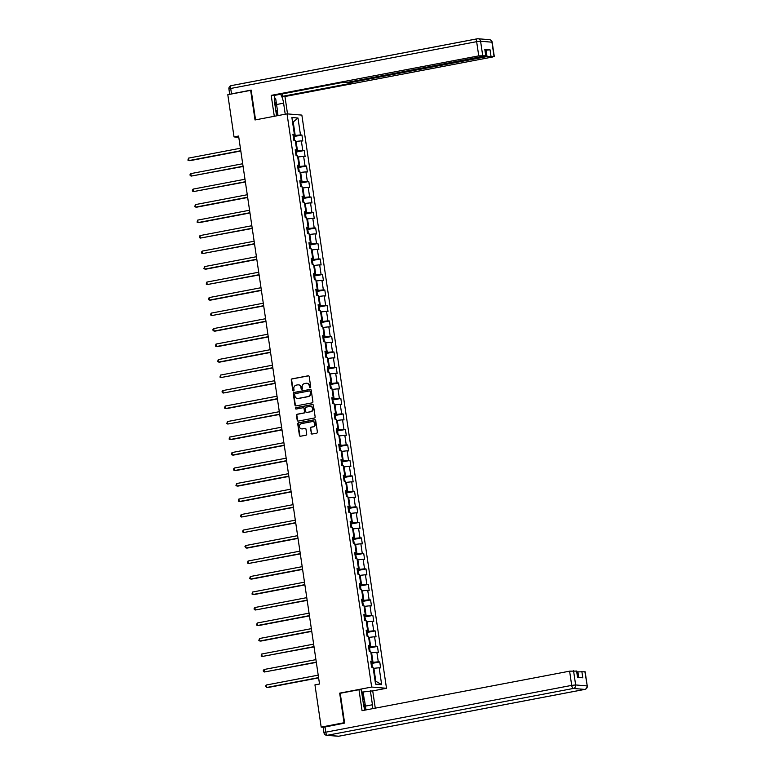 <?xml version="1.0" encoding="UTF-8"?>
<svg xmlns="http://www.w3.org/2000/svg" width="775" height="775" viewBox="0 0 775 775"><rect width="100%" height="100%" fill="white"/><g stroke="black" fill="none" stroke-linecap="round" stroke-linejoin="round"><path stroke-width="1.16" d="M310.203 387.762A0.698 0.639 -85.2 0 0 310.736 386.957L309.206 376.602A0.988 0.911 -85.2 0 0 308.159 375.798L292.01 378.868A0.988 0.911 -85.2 0 0 291.255 380.012L292.785 390.377A0.698 0.639 -85.2 0 0 293.512 390.939A0.698 0.639 -85.2 0 0 294.035 390.135L293.841 388.798A3.168 2.906 -85.2 0 1 296.253 385.127L297.6 384.875A3.168 2.906 -85.2 0 1 300.933 387.442L301.126 388.788A0.698 0.639 -85.2 0 0 301.863 389.35A0.698 0.639 -85.2 0 0 302.386 388.546L302.192 387.209A3.168 2.906 -85.2 0 1 304.594 383.538L305.941 383.286A3.168 2.906 -85.2 0 1 309.273 385.853L309.477 387.2A0.698 0.639 -85.2 0 0 310.203 387.762M311.056 433.235A0.988 0.911 -85.2 0 0 312.102 434.039L316.636 433.177A0.988 0.911 -85.2 0 0 317.392 432.033L315.687 420.525A0.988 0.911 -85.2 0 0 314.65 419.721L298.491 422.792A0.988 0.911 -85.2 0 0 297.736 423.944L299.441 435.443A0.988 0.911 -85.2 0 0 300.477 436.248L305.951 435.211A0.988 0.911 -85.2 0 0 306.706 434.058L305.98 429.137A0.988 0.911 -85.2 0 0 304.943 428.333L302.221 428.846A2.645 2.432 -85.2 0 1 299.412 426.366A2.645 2.432 -85.2 0 1 301.456 423.634L312.093 421.61A2.645 2.432 -85.2 0 1 314.902 424.09A2.645 2.432 -85.2 0 1 312.858 426.831L311.085 427.161A0.988 0.911 -85.2 0 0 310.329 428.313L311.463 433.264A0.988 0.911 -85.2 0 0 312.083 434.039M340.583 693.218L339.673 693.141L344.042 722.736L321.179 727.095L323.282 727.27M339.673 693.141L371.671 687.047L287.031 113.867L301.863 115.097L386.502 688.278L371.671 687.047M251.197 90.394L250.654 90.355L255.023 119.96L287.031 113.867M250.654 90.355L227.802 94.705L234.031 136.923L238.797 137.32M321.179 727.095L314.95 684.868L319.523 684.005L238.603 136.051L234.031 136.923M312.16 402.855A0.988 0.911 -85.2 0 0 312.906 401.702L311.211 390.203A0.988 0.911 -85.2 0 0 310.165 389.399L294.016 392.47A0.988 0.911 -85.2 0 0 293.26 393.613L294.965 405.122A0.988 0.911 -85.2 0 0 296.002 405.926L312.16 402.855M313.449 405.364L315.144 416.863A0.988 0.911 -85.2 0 1 314.398 418.016L298.239 421.087A0.988 0.911 -85.2 0 1 297.203 420.282L296.476 415.361A0.988 0.911 -85.2 0 1 297.222 414.218L303.781 412.968A0.988 0.911 -85.2 0 0 304.527 411.825L304.052 408.551A0.988 0.911 -85.2 0 0 303.006 407.747L296.186 409.045A0.698 0.639 -85.2 0 1 295.449 408.396A0.698 0.639 -85.2 0 1 295.982 407.679L312.412 404.56A0.988 0.911 -85.2 0 1 313.449 405.364M379.74 661.918L378.278 661.792L376.863 652.259L378.336 652.376L377.454 646.418L375.991 646.292L374.577 636.759L376.04 636.876L375.158 630.918L373.695 630.802L372.291 621.259L373.753 621.385L372.872 615.428L371.409 615.302L370.004 605.769L371.467 605.885L370.586 599.928L369.123 599.802L367.718 590.269L369.181 590.385L368.299 584.428L366.837 584.311L365.422 574.769L366.885 574.895L366.013 568.937L364.541 568.811L363.136 559.279L364.599 559.395L363.717 553.437L362.254 553.311L360.85 543.779L362.312 543.895L361.431 537.937L359.968 537.821L358.563 528.279L360.026 528.405L359.145 522.447L357.682 522.321L356.267 512.788L357.74 512.905L356.858 506.947L355.396 506.821L353.981 497.288L355.444 497.405L354.562 491.447L353.1 491.331L351.695 481.788L353.158 481.914L352.276 475.957L350.813 475.831L349.409 466.298L350.872 466.414L349.99 460.457L348.527 460.331L347.123 450.798L348.585 450.914L347.704 444.957L346.241 444.84L344.827 435.298L346.289 435.424L345.418 429.466L343.955 429.34L342.54 419.808L344.003 419.924L343.122 413.966L341.659 413.84L340.254 404.308L341.717 404.424L340.835 398.466L339.373 398.35L337.968 388.808L339.431 388.934L338.549 382.976L337.086 382.85L335.682 373.317L337.144 373.434L336.263 367.476L334.8 367.35L333.386 357.817L334.848 357.934L333.977 351.976L332.504 351.86L331.099 342.317L332.562 342.443L331.681 336.486L330.218 336.36L328.813 326.827L330.276 326.943L329.394 320.986L327.932 320.86L326.527 311.327L327.99 311.443L327.108 305.486L325.645 305.369L324.231 295.827L325.694 295.953L324.822 289.995L323.359 289.869L321.945 280.337L323.407 280.453L322.526 274.495L321.063 274.369L319.658 264.837L321.121 264.953L320.24 258.995L318.777 258.879L317.372 249.337L318.835 249.463L317.953 243.505L316.491 243.379L315.086 233.847L316.549 233.963L315.667 228.005L314.204 227.879L312.79 218.347L314.253 218.463L313.381 212.505L311.908 212.389L310.504 202.847L311.967 202.972L311.085 197.015L309.622 196.889L308.218 187.356L309.68 187.472L308.799 181.515L307.336 181.389L305.931 171.856L307.394 171.972L306.512 166.015L305.05 165.898L303.635 156.356L305.108 156.482L304.226 150.524L302.763 150.398L301.349 140.866L302.812 140.982L301.93 135.024L300.468 134.898L297.978 118.013L291.884 117.509L294.374 134.395L292.911 134.269L293.793 140.236L295.256 140.352L296.66 149.895L295.198 149.769L296.079 155.727L297.542 155.852L298.956 165.385L297.493 165.269L298.365 171.227L299.838 171.352L301.243 180.885L299.78 180.759L300.661 186.727L302.124 186.843L303.529 196.385L302.066 196.259L302.948 202.217L304.41 202.343L305.815 211.875L304.352 211.759L305.234 217.717L306.697 217.843L308.111 227.375L306.638 227.249L307.52 233.217L308.983 233.333L310.397 242.875L308.934 242.749L309.816 248.707L311.279 248.833L312.683 258.366L311.221 258.249L312.102 264.207L313.565 264.333L314.97 273.866L313.507 273.74L314.388 279.707L315.851 279.823L317.256 289.366L315.793 289.24L316.675 295.198L318.137 295.323L319.552 304.856L318.089 304.74L318.961 310.698L320.424 310.823L321.838 320.356L320.375 320.23L321.257 326.198L322.72 326.314L324.124 335.856L322.662 335.73L323.543 341.688L325.006 341.814L326.411 351.346L324.948 351.23L325.829 357.188L327.292 357.314L328.707 366.846L327.234 366.72L328.116 372.688L329.578 372.804L330.993 382.346L329.53 382.22L330.412 388.178L331.874 388.304L333.279 397.837L331.816 397.72L332.698 403.678L334.161 403.804L335.565 413.337L334.103 413.211L334.984 419.178L336.447 419.294L337.852 428.837L336.389 428.711L337.27 434.668L338.733 434.794L340.147 444.327L338.685 444.211L339.557 450.168L341.019 450.294L342.434 459.827L340.971 459.701L341.853 465.668L343.315 465.785L344.72 475.327L343.257 475.201L344.139 481.159L345.602 481.285L347.006 490.817L345.543 490.701L346.425 496.659L347.888 496.785L349.293 506.317L347.83 506.191L348.711 512.159L350.174 512.275L351.588 521.817L350.126 521.691L350.998 527.649L352.47 527.775L353.875 537.308L352.412 537.191L353.293 543.149L354.756 543.275L356.161 552.808L354.698 552.682L355.58 558.649L357.043 558.765L358.447 568.308L356.984 568.182L357.866 574.139L359.329 574.265L360.743 583.798L359.271 583.682L360.152 589.639L361.615 589.765L363.029 599.298L361.567 599.172L362.448 605.139L363.911 605.256L365.316 614.798L363.853 614.672L364.734 620.63L366.197 620.756L367.602 630.288L366.139 630.172L367.021 636.13L368.483 636.256L369.888 645.788L368.425 645.662L369.307 651.63L370.77 651.746L372.184 661.288L370.721 661.162L371.593 667.12L373.066 667.246L375.555 684.131L381.649 684.635L379.159 667.75L380.622 667.876L379.74 661.918L371.07 663.565L372.058 664.63L372.436 667.197M370.954 652.947L371.603 652.821L373.017 662.354L370.954 662.751M373.017 662.354L378.278 661.792M371.603 652.821L376.863 652.259M372.184 661.288L370.818 661.84M368.658 637.447L369.317 637.321L370.731 646.854L368.668 647.251M370.731 646.854L375.991 646.292M369.317 637.321L374.577 636.759M369.888 645.788L368.532 646.34M366.372 621.947L367.03 621.821L368.435 631.363L366.372 631.751M368.435 631.363L373.695 630.802M367.03 621.821L372.291 621.259M367.602 630.288L366.236 630.84M364.085 606.457L364.744 606.331L366.149 615.863L364.085 616.261M366.149 615.863L371.409 615.302M364.744 606.331L370.004 605.769M365.316 614.798L363.95 615.35M361.799 590.957L362.448 590.831L363.863 600.363L361.799 600.761M363.863 600.363L369.123 599.802M362.448 590.831L367.718 590.269M363.029 599.298L361.663 599.85M359.503 575.457L360.162 575.331L361.576 584.873L359.513 585.261M361.576 584.873L366.837 584.311M360.162 575.331L365.422 574.769M360.743 583.798L359.377 584.35M357.217 559.967L357.876 559.841L359.28 569.373L357.217 569.77M359.28 569.373L364.541 568.811M357.876 559.841L363.136 559.279M358.447 568.308L357.091 568.86M354.931 544.467L355.589 544.341L356.994 553.873L354.931 554.27M356.994 553.873L362.254 553.311M355.589 544.341L360.85 543.779M356.161 552.808L354.795 553.36M352.644 528.967L353.303 528.841L354.708 538.383L352.644 538.77M354.708 538.383L359.968 537.821M353.303 528.841L358.563 528.279M353.875 537.308L352.509 537.86M350.358 513.476L351.007 513.35L352.422 522.883L350.358 523.28M352.422 522.883L357.682 522.321M351.007 513.35L356.267 512.788M351.588 521.817L350.222 522.369M348.062 497.976L348.721 497.85L350.135 507.383L348.072 507.78M350.135 507.383L355.396 506.821M348.721 497.85L353.981 497.288M349.293 506.317L347.936 506.869M345.776 482.476L346.435 482.35L347.839 491.892L345.776 492.28M347.839 491.892L353.1 491.331M346.435 482.35L351.695 481.788M347.006 490.817L345.64 491.369M343.49 466.986L344.148 466.86L345.553 476.392L343.49 476.79M345.553 476.392L350.813 475.831M344.148 466.86L349.409 466.298M344.72 475.327L343.354 475.879M341.203 451.486L341.862 451.36L343.267 460.892L341.203 461.29M343.267 460.892L348.527 460.331M341.862 451.36L347.123 450.798M342.434 459.827L341.068 460.379M338.907 435.986L339.566 435.86L340.981 445.402L338.917 445.79M340.981 445.402L346.241 444.84M339.566 435.86L344.827 435.298M340.147 444.327L338.782 444.879M336.621 420.496L337.28 420.37L338.685 429.902L336.621 430.299M338.685 429.902L343.955 429.34M337.28 420.37L342.54 419.808M337.852 428.837L336.495 429.389M334.335 404.996L334.994 404.87L336.398 414.402L334.335 414.799M336.398 414.402L341.659 413.84M334.994 404.87L340.254 404.308M335.565 413.337L334.199 413.889M332.049 389.496L332.707 389.37L334.112 398.912L332.049 399.299M334.112 398.912L339.373 398.35M332.707 389.37L337.968 388.808M333.279 397.837L331.913 398.389M329.762 374.005L330.412 373.879L331.826 383.412L329.762 383.809M331.826 383.412L337.086 382.85M330.412 373.879L335.682 373.317M330.993 382.346L329.627 382.898M327.467 358.505L328.125 358.379L329.54 367.912L327.476 368.309M329.54 367.912L334.8 367.35M328.125 358.379L333.386 357.817M328.707 366.846L327.341 367.398M325.18 343.005L325.839 342.879L327.244 352.422L325.18 352.809M327.244 352.422L332.504 351.86M325.839 342.879L331.099 342.317M326.411 351.346L325.045 351.898M322.894 327.515L323.553 327.389L324.957 336.922L322.894 337.319M324.957 336.922L330.218 336.36M323.553 327.389L328.813 326.827M324.124 335.856L322.758 336.408M320.608 312.015L321.267 311.889L322.671 321.422L320.608 321.819M322.671 321.422L327.932 320.86M321.267 311.889L326.527 311.327M321.838 320.356L320.472 320.908M318.312 296.515L318.971 296.389L320.385 305.931L318.322 306.319M320.385 305.931L325.645 305.369M318.971 296.389L324.231 295.827M319.552 304.856L318.186 305.408M316.026 281.025L316.684 280.899L318.089 290.431L316.026 290.828M318.089 290.431L323.359 289.869M316.684 280.899L321.945 280.337M317.256 289.366L315.9 289.918M313.739 265.525L314.398 265.399L315.803 274.931L313.739 275.328M315.803 274.931L321.063 274.369M314.398 265.399L319.658 264.837M314.97 273.866L313.604 274.418M311.453 250.025L312.112 249.899L313.517 259.441L311.453 259.828M313.517 259.441L318.777 258.879M312.112 249.899L317.372 249.337M312.683 258.366L311.317 258.918M309.167 234.534L309.816 234.408L311.23 243.941L309.167 244.338M311.23 243.941L316.491 243.379M309.816 234.408L315.086 233.847M310.397 242.875L309.031 243.428M306.871 219.034L307.53 218.908L308.944 228.441L306.881 228.838M308.944 228.441L314.204 227.879M307.53 218.908L312.79 218.347M308.111 227.375L306.745 227.928M304.585 203.534L305.243 203.408L306.648 212.951L304.585 213.338M306.648 212.951L311.908 212.389M305.243 203.408L310.504 202.847M305.815 211.875L304.459 212.428M302.298 188.044L302.957 187.918L304.362 197.451L302.298 197.848M304.362 197.451L309.622 196.889M302.957 187.918L308.218 187.356M303.529 196.385L302.163 196.937M300.012 172.544L300.671 172.418L302.076 181.951L300.012 182.348M302.076 181.951L307.336 181.389M300.671 172.418L305.931 171.856M301.243 180.885L299.877 181.437M297.726 157.044L298.375 156.918L299.789 166.46L297.726 166.848M299.789 166.46L305.05 165.898M298.375 156.918L303.635 156.356M298.956 165.385L297.59 165.937M295.43 141.554L296.089 141.428L297.503 150.96L295.44 151.358M297.503 150.96L302.763 150.398M296.089 141.428L301.349 140.866M296.66 149.895L295.304 150.447M292.65 122.673L293.299 122.547L295.207 135.46L293.144 135.858M295.207 135.46L300.468 134.898M292.621 122.489L297.978 118.013M294.374 134.395L293.008 134.947M344.042 722.736L344.584 722.784M372.727 690.903L386.502 688.278M375.119 681.167L375.798 681.225L373.899 668.312L373.24 668.438M375.798 681.225L381.649 684.635M373.899 668.312L379.159 667.75M294.636 140.304L294.258 137.737L293.27 136.671L301.93 135.024M296.922 155.804L296.544 153.237L295.556 152.171L304.226 150.524M299.208 171.294L298.83 168.727L297.842 167.671L306.512 166.015M301.504 186.794L301.126 184.227L300.128 183.162L308.799 181.515M303.79 202.294L303.412 199.727L302.424 198.662L311.085 197.015M306.077 217.785L305.699 215.218L304.711 214.162L313.381 212.505M308.363 233.285L307.985 230.718L306.997 229.652L315.667 228.005M310.659 248.785L310.271 246.218L309.283 245.152L317.953 243.505M311.569 260.652L320.24 258.995M315.231 279.775L314.853 277.208L313.865 276.142L322.526 274.495M317.517 295.275L317.14 292.708L316.152 291.642L324.822 289.995M319.804 310.765L319.426 308.198L318.438 307.142L327.108 305.486M322.1 326.265L321.722 323.698L320.724 322.632L329.394 320.986M324.386 341.765L324.008 339.198L323.02 338.132L331.681 336.486M326.672 357.256L326.294 354.688L325.306 353.632L333.977 351.976M328.958 372.756L328.581 370.188L327.593 369.123L336.263 367.476M331.254 388.256L330.867 385.688L329.879 384.623L338.549 382.976M333.541 403.746L333.163 401.179L332.165 400.123L340.835 398.466M335.827 419.246L335.449 416.679L334.461 415.613L343.122 413.966M338.113 434.746L337.735 432.179L336.747 431.113L345.418 429.466M340.399 450.236L340.022 447.669L339.033 446.613L347.704 444.957M342.695 465.736L342.308 463.169L341.32 462.103L349.99 460.457M344.982 481.236L344.604 478.669L343.616 477.603L352.276 475.957M347.268 496.727L346.89 494.159L345.902 493.103L354.562 491.447M349.554 512.227L349.176 509.659L348.188 508.594L356.858 506.947M351.84 527.727L351.463 525.159L350.474 524.094L359.145 522.447M354.136 543.217L353.758 540.65L352.761 539.594L361.431 537.937M356.423 558.717L356.045 556.15L355.057 555.084L363.717 553.437M358.709 574.217L358.331 571.65L357.343 570.584L366.013 568.937M360.995 589.707L360.617 587.14L359.629 586.084L368.299 584.428M363.291 605.207L362.903 602.64L361.915 601.574L370.586 599.928M365.577 620.707L365.199 618.14L364.211 617.074L372.872 615.428M367.863 636.197L367.486 633.63L366.498 632.574L375.158 630.918M370.15 651.697L369.772 649.13L368.784 648.065L377.454 646.418M310.252 387.752A0.698 0.639 -85.2 0 1 309.874 387.229L309.68 385.892A3.168 2.906 -85.2 0 0 306.871 383.267M298.52 384.855A3.168 2.906 -85.2 0 1 301.33 387.481L301.533 388.817A0.698 0.639 -85.2 0 0 301.901 389.341M308.586 375.827A0.988 0.911 -85.2 0 0 308.566 375.827L292.407 378.897A0.988 0.911 -85.2 0 0 291.652 380.05L293.183 390.406A0.698 0.639 -85.2 0 0 293.56 390.929M310.165 389.399L310.572 389.428A0.988 0.911 -85.2 0 0 310.572 389.428L294.413 392.499A0.988 0.911 -85.2 0 0 293.667 393.652L295.362 405.151A0.988 0.911 -85.2 0 0 295.982 405.926M310.116 391.511A0.698 0.639 -85.2 0 0 309.38 390.949L295.207 393.642A0.698 0.639 -85.2 0 0 294.674 394.446L294.887 395.86A3.168 2.906 -85.2 0 0 298.22 398.437L307.907 396.587A3.168 2.906 -85.2 0 0 310.32 392.925L310.513 391.54A0.698 0.639 -85.2 0 0 309.787 390.978M297.697 398.486A3.168 2.906 -85.2 0 0 298.617 398.466L298.22 398.437M310.513 391.54L310.727 392.954A3.168 2.906 -85.2 0 1 308.314 396.626L298.617 398.466M303.432 407.776A0.988 0.911 -85.2 0 1 304.449 408.59L304.933 411.854A0.988 0.911 -85.2 0 1 304.178 412.998L297.629 414.247A0.988 0.911 -85.2 0 0 296.873 415.39L297.6 420.321A0.988 0.911 -85.2 0 0 298.22 421.096M312.412 404.56L312.809 404.589A0.988 0.911 -85.2 0 0 312.809 404.589L296.389 407.718A0.698 0.639 -85.2 0 0 296.234 409.035M310.572 411.67A2.645 2.432 -85.2 0 0 310.407 406.42A2.645 2.432 -85.2 0 0 309.806 406.458L306.057 407.166A0.988 0.911 -85.2 0 0 305.302 408.318L305.786 411.583A0.988 0.911 -85.2 0 0 306.832 412.387L310.978 411.709A2.645 2.432 -85.2 0 0 310.61 406.449M310.978 411.709L307.229 412.416M312.897 421.6A2.645 2.432 -85.2 0 1 313.265 426.86L311.492 427.199A0.988 0.911 -85.2 0 0 310.736 428.343L311.463 433.264M301.824 428.895A2.645 2.432 -85.2 0 0 302.628 428.885L302.221 428.846M304.943 428.333L305.34 428.372A0.988 0.911 -85.2 0 0 305.34 428.372L302.628 428.885M315.076 419.75A0.988 0.911 -85.2 0 0 315.047 419.75L298.898 422.83A0.988 0.911 -85.2 0 0 298.142 423.973L299.838 435.482A0.988 0.911 -85.2 0 0 300.458 436.257M240.405 148.248L188.528 158.119L188.897 160.599L189.904 160.687L240.812 150.999M188.528 158.119L187.899 160.115L188.897 160.599L240.773 150.728M275.425 108.142A6.558 2.538 79.2 0 0 275.512 107.415A6.558 2.538 79.2 0 0 274.36 100.45M274.331 97.195L275.735 98.948L277.324 109.672L275.987 111.958M364.386 708.321A6.558 2.538 79.2 0 0 363.088 701.792M362.526 697.984L364.579 700.542L365.965 709.929M276.568 115.853L274.582 102.426A11.354 4.388 79.2 0 1 274.563 95.383M276.559 104.518L283.602 103.172A11.354 4.388 79.2 0 0 280.579 94.24M283.602 103.172L285.229 114.206M287.525 113.906L284.958 96.517L282.594 96.323L351.162 83.274L349.021 83.032L350.813 82.489L487.039 56.565L486.109 50.201L490.052 49.784L484.801 49.348L485.993 55.781L478.747 55.868L476.644 41.666L230.708 88.476L231.493 93.843L251.158 90.103L255.547 119.854M282.236 93.92L282.594 96.323M485.993 55.781L347.965 82.257L342.143 82.518L273.565 95.567L271.202 95.373L478.747 55.868M274.292 116.289L271.202 95.373M284.958 96.517L492.493 57.021L494.033 56.391L487.039 56.565M231.493 93.843L229.729 94.337M485.189 50.375L486.109 50.201M277.179 109.934L278.012 115.582M277.392 115.698L276.665 110.796M361.663 692.143L372.717 690.854L375.274 708.156M370.353 690.661L372.436 704.766A11.354 4.388 79.2 0 1 372.727 708.641M324.967 726.824L325.762 732.191L323.969 732.733L323.175 727.367L344.623 723.085L340.225 693.286L358.97 689.711L361.334 689.915L363.417 704.02A11.354 4.388 79.2 0 0 365.025 710.113M358.97 689.711L362.061 710.675L569.606 671.169L576.852 671.082L577.782 677.379M578.731 677.466L577.908 671.867L585.144 671.78L587.247 685.982L584.893 671.692M576.6 671.005L577.54 677.36L582.79 677.796L581.851 671.441M577.908 671.867L576.988 672.041M363.136 692.036L364.347 700.251M363.572 699.283L362.487 691.988M242.691 163.748L190.824 173.619L191.183 176.099L243.098 166.489M295.624 152.2L296.147 155.736M190.824 173.619L190.04 174.617L190.185 175.605L191.183 176.099L243.059 166.228M244.987 179.238L193.111 189.11L193.479 191.599L245.394 181.989M297.91 167.7L298.433 171.236M193.111 189.11L192.326 190.108L192.481 191.105L193.479 191.599L245.346 181.728M247.273 194.738L195.397 204.61L195.765 207.09L196.763 207.177L247.68 197.489M195.397 204.61L194.767 206.605L195.765 207.09L247.642 197.218M249.56 210.238L197.683 220.11L198.051 222.59L199.059 222.677L249.967 212.98M197.683 220.11L197.053 222.096L198.051 222.59L249.928 212.718M251.846 225.728L199.969 235.6L200.338 238.09L252.253 228.48M199.969 235.6L199.34 237.596L200.338 238.09L252.214 228.218M254.132 241.228L202.265 251.1L202.624 253.58L254.539 243.98M202.265 251.1L201.481 252.098L201.626 253.096L202.624 253.58L254.5 243.708M256.428 256.728L204.552 266.6L204.92 269.08L205.917 269.167L256.835 259.47M204.552 266.6L203.922 268.586L204.92 269.08L256.796 259.208M311.618 260.652L312.567 261.708L312.945 264.275M258.714 272.219L206.838 282.09L207.206 284.58L259.121 274.97M206.838 282.09L206.208 284.086L207.206 284.58L259.082 274.708M261.001 287.719L209.124 297.59L209.492 300.07L210.5 300.157L261.407 290.47M209.124 297.59L208.494 299.586L209.492 300.07L261.369 290.199M263.287 303.219L211.42 313.09L211.778 315.57L263.694 305.96M211.42 313.09L210.635 314.088L210.781 315.076L211.778 315.57L263.655 305.699M265.583 318.709L213.706 328.581L214.074 331.07L215.072 331.148L265.98 321.46M213.706 328.581L212.922 329.578L213.077 330.576L214.074 331.07L265.941 321.199M267.869 334.209L215.993 344.081L216.361 346.561L217.358 346.648L268.276 336.96M215.993 344.081L215.363 346.076L216.361 346.561L268.237 336.689M270.155 349.709L218.279 359.581L218.647 362.061L219.654 362.148L270.562 352.451M323.078 338.162L323.601 341.698M218.279 359.581L217.649 361.567L218.647 362.061L270.523 352.189M272.442 365.199L220.565 375.071L220.933 377.561L272.848 367.951M325.364 353.662L325.887 357.198M220.565 375.071L219.935 377.067L220.933 377.561L272.81 367.689M274.728 380.699L222.861 390.571L223.219 393.051L275.135 383.451M222.861 390.571L222.076 391.569L222.222 392.567L223.219 393.051L275.096 383.179M277.024 396.199L225.147 406.071L225.515 408.551L226.513 408.638L277.431 398.941M225.147 406.071L224.517 408.057L225.515 408.551L277.382 398.679M279.31 411.69L227.433 421.561L227.802 424.051L279.717 414.441M332.233 400.152L332.756 403.688M227.433 421.561L226.804 423.557L227.802 424.051L279.678 414.179M281.596 427.19L229.72 437.061L230.088 439.541L231.095 439.628L282.003 429.941M334.519 415.642L335.042 419.178M229.72 437.061L229.09 439.057L230.088 439.541L281.964 429.67M283.882 442.69L232.006 452.561L232.374 455.041L233.382 455.128L284.289 445.431M232.006 452.561L231.376 454.547L232.374 455.041L284.251 445.17M286.178 458.18L234.302 468.052L234.67 470.541L235.668 470.619L286.576 460.931M234.302 468.052L233.517 469.049L233.672 470.047L234.67 470.541L286.537 460.67M288.465 473.68L236.588 483.552L236.956 486.032L237.954 486.119L288.872 476.431M236.588 483.552L235.958 485.547L236.956 486.032L288.833 476.16M290.751 489.18L238.874 499.052L239.243 501.532L240.24 501.619L291.158 491.922M238.874 499.052L238.245 501.038L239.243 501.532L291.119 491.66M293.037 504.67L241.161 514.542L241.529 517.032L293.444 507.422M241.161 514.542L240.531 516.538L241.529 517.032L293.405 507.16M295.323 520.17L243.457 530.042L243.815 532.522L295.73 522.922M243.457 530.042L242.672 531.04L242.817 532.038L243.815 532.522L295.692 522.65M297.619 535.67L245.743 545.542L246.111 548.022L247.109 548.109L298.026 538.412M245.743 545.542L244.958 546.54L246.111 548.022L297.978 538.15M299.906 551.161L248.029 561.032L248.397 563.522L300.312 553.912M248.029 561.032L247.399 563.028L248.397 563.522L300.274 553.65M302.192 566.661L250.315 576.532L250.683 579.012L251.691 579.099L302.599 569.412M355.115 555.113L355.638 558.649M250.315 576.532L249.686 578.528L250.683 579.012L302.56 569.141M304.478 582.161L252.602 592.032L252.97 594.512L253.977 594.599L304.885 584.902M252.602 592.032L251.972 594.018L252.97 594.512L304.846 584.641M306.764 597.651L254.898 607.523L255.266 610.012L307.171 600.402M254.898 607.523L254.113 608.52L254.268 609.518L255.266 610.012L307.132 600.141M309.06 613.151L257.184 623.023L257.552 625.502L258.55 625.59L309.467 615.902M361.983 601.603L362.506 605.139M257.184 623.023L256.554 625.018L257.552 625.502L309.428 615.631M311.347 628.651L259.47 638.523L259.838 641.002L260.836 641.09L311.753 631.393M364.269 617.103L364.793 620.639M259.47 638.523L258.84 640.508L259.838 641.002L311.715 631.131M313.633 644.141L261.756 654.013L262.124 656.502L314.04 646.893M261.756 654.013L261.127 656.008L262.124 656.502L314.001 646.631M315.919 659.641L264.052 669.513L264.411 671.993L316.326 662.393M264.052 669.513L263.267 670.511L263.413 671.508L264.411 671.993L316.287 662.121M318.215 675.141L266.338 685.013L266.707 687.493L267.704 687.58L318.612 677.883M266.338 685.013L265.554 686.011L266.707 687.493L318.573 677.621M293.851 140.236L293.328 136.7M229.7 94.347L228.916 89.018L230.708 88.476A3.022 1.172 -100.8 0 1 231.338 85.599A3.022 1.172 -100.8 0 1 231.463 85.599L477.168 38.837M485.741 55.703L484.801 49.348M490.052 49.784L490.992 56.139M494.033 56.391L491.941 42.189L480.587 41.249L482.689 55.451M350.707 81.733L350.813 82.489M491.941 42.189L492.193 42.267A3.022 3.022 0 0 0 489.451 39.69A3.022 2.78 94.8 0 1 491.941 42.189M480.587 41.249A3.022 2.78 -85.2 0 0 477.41 38.789A3.022 1.172 -100.8 0 0 477.284 38.789A3.022 1.172 -100.8 0 0 476.644 41.666L480.587 41.249M323.969 732.733A3.022 3.022 0 0 0 326.711 735.31A3.022 2.78 94.8 0 0 327.399 735.272A3.022 1.172 -100.8 0 1 325.762 732.191L571.698 685.381A3.022 1.172 -100.8 0 0 573.345 688.462L327.399 735.272L338.752 736.211L584.689 689.401L573.345 688.462A3.022 2.78 -85.2 0 0 575.651 684.955L586.995 685.904A3.022 2.78 94.8 0 1 584.689 689.401A3.022 1.172 -100.8 0 0 584.815 689.401A3.022 3.022 0 0 0 587.247 685.982M573.548 670.753L575.651 684.955L571.698 685.381L569.606 671.169M365.393 706.112L372.436 704.766M584.989 689.333A3.022 1.172 -100.8 0 1 584.815 689.401L338.878 736.211A3.022 1.172 -100.8 0 1 338.752 736.211A3.022 2.78 -85.2 0 1 338.055 736.25A3.022 3.022 0 0 0 338.878 736.211A3.022 1.172 -100.8 0 0 338.995 736.163M300.719 186.727L300.196 183.191M303.006 202.227L302.483 198.691M305.292 217.727L304.778 214.191M307.588 233.217L307.065 229.681M309.874 248.717L309.351 245.181M312.16 264.217L311.637 260.681M314.447 279.707L313.923 276.171M316.733 295.207L316.219 291.671M319.029 310.707L318.506 307.171M321.315 326.198L320.792 322.662M328.183 372.688L327.66 369.152M330.47 388.188L329.947 384.652M337.328 434.678L336.815 431.142M339.624 450.178L339.101 446.642M341.911 465.668L341.387 462.132M344.197 481.168L343.674 477.632M346.483 496.668L345.96 493.132M348.779 512.159L348.256 508.623M351.065 527.659L350.542 524.123M353.352 543.159L352.828 539.623M357.924 574.149L357.411 570.613M360.22 589.649L359.697 586.113M367.079 636.139L366.556 632.603M369.375 651.63L368.852 648.094M371.661 667.13L371.138 663.594M494.285 56.478L492.193 42.267M489.451 39.69L478.097 38.75A3.022 3.022 0 0 0 477.284 38.789L231.338 85.599A3.022 3.022 0 0 0 228.916 89.018M348.886 82.082L349.021 83.032M326.711 735.31L338.055 736.25"/></g></svg>
